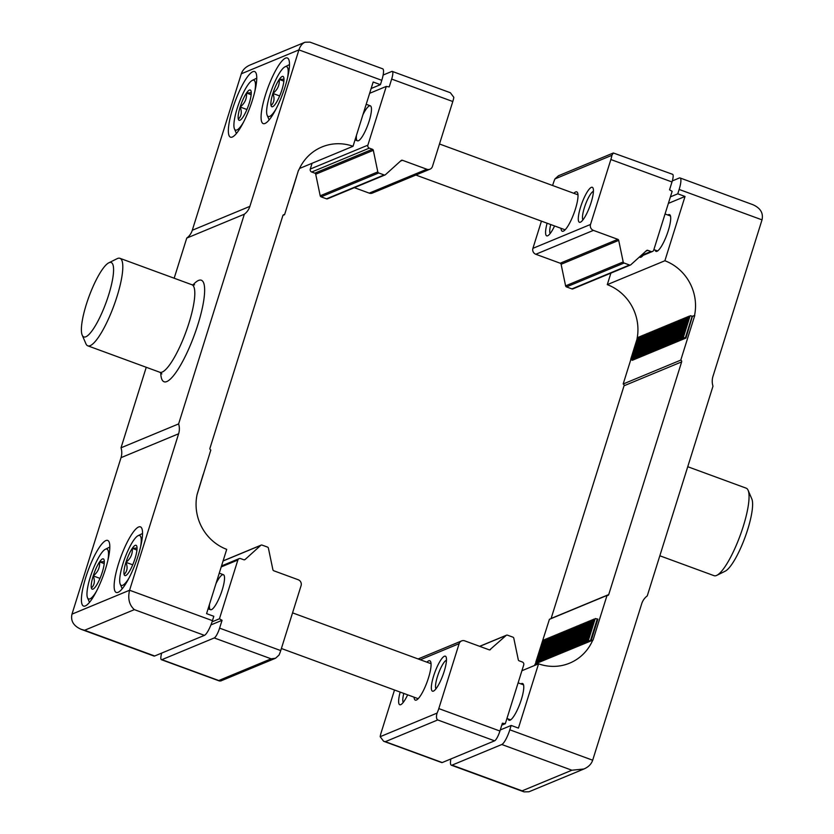 <?xml version="1.0" encoding="UTF-8"?>
<svg xmlns="http://www.w3.org/2000/svg" width="834" height="834" viewBox="0 0 834 834"><rect width="100%" height="100%" fill="white"/><g stroke="black" fill="none" stroke-linecap="round" stroke-linejoin="round"><path stroke-width="1.25" d="M692.804 316.253L694.774 315.44L692.418 316.253L685.975 338.041L632.308 360.309L630.702 359.308L633.621 359.767L632.016 358.766L634.924 359.225L633.579 358.12L636.238 358.683L634.632 357.671L637.541 358.13L636.196 357.025L638.854 357.588L637.249 356.587L640.158 357.046L638.813 355.941L641.471 356.504L640.116 355.399L642.785 355.962L641.179 354.961L644.088 355.42L642.743 354.314L645.401 354.877L643.796 353.877L646.704 354.335L645.36 353.23L648.018 353.793L646.413 352.792L649.321 353.251L647.976 352.146L650.635 352.709L649.279 351.604L651.948 352.167L650.343 351.156L653.251 351.614L651.907 350.509L654.565 351.072L652.959 350.072L655.868 350.53L654.523 349.425L657.182 349.988L655.576 348.987L658.485 349.446L657.14 348.341L659.798 348.904L658.443 347.799L661.112 348.362L659.506 347.361L662.415 347.82L661.07 346.715L663.728 347.278L662.123 346.277L665.032 346.736L663.687 345.63L666.345 346.193L664.74 345.193L667.648 345.651L666.053 344.64L668.962 345.099L667.607 343.994L670.275 344.557L668.67 343.556L671.579 344.015L670.234 342.91L672.892 343.472L671.287 342.472L674.195 342.93L672.85 341.825L675.509 342.388L673.903 341.387L676.812 341.846L675.467 340.741L678.125 341.304L676.77 340.199L679.439 340.762L677.834 339.761L680.742 340.22L679.397 339.115L682.056 339.678L680.45 338.677L683.359 339.136L681.764 338.135L684.672 338.583L683.317 337.478L685.975 338.041M694.774 315.44L680.773 360.111A1.397 1.334 67.5 0 1 681.639 361.883L608.716 594.579A1.397 1.334 67.5 0 1 607.027 595.424L593.037 640.085L535.219 663.895A46.61 44.41 67.5 0 1 534.49 665.511M762.015 219.863L679.147 189.454A13.98 3.19 -69.8 0 0 680.044 177.955L752.758 204.643C760.431 207.989 763.517 213.066 762.015 219.863L712.976 376.332A16.315 15.544 67.5 0 0 712.976 386.205L647.257 595.903A16.315 15.544 67.5 0 0 641.711 603.743L592.682 760.212C591.358 764.1 588.439 767.03 583.925 768.99L571.874 770.22L522.126 790.851L452.049 765.132L501.797 744.501A13.98 3.19 -69.8 0 0 509.814 729.802L511.179 725.444L500.264 729.969M583.925 768.99L528.996 791.768L524.044 791.873L522.126 790.851M450.871 758.961A13.98 3.19 -69.8 0 0 451.33 765.185A13.98 3.19 -69.8 0 0 452.049 765.132M679.147 189.454L677.781 193.811L670.411 196.866M680.044 177.955A13.98 3.19 -69.8 0 0 679.324 178.007L672.308 180.915M511.179 725.444L518.425 728.103L538.566 663.822A46.61 44.41 67.5 0 0 569.653 663.145A46.61 44.41 67.5 0 0 592.818 640.012M677.781 193.811L685.027 196.47L664.886 260.75L607.288 284.634A46.61 44.41 67.5 0 1 636.957 339.25M694.555 315.367A46.61 44.41 67.5 0 0 664.886 260.75M630.879 359.402L623.175 383.994A1.397 1.334 67.5 0 1 624.041 385.777L551.118 618.474A1.397 1.334 67.5 0 1 551.055 618.64M610.895 273.114L607.288 284.634M607.027 595.424L549.429 619.308L535.793 662.165L537.357 663.009M535.97 662.259L535.491 663.781M520.969 683.911A19.578 4.472 110.2 0 1 522.564 683.505A19.578 4.472 110.2 0 1 521.323 699.601A19.578 4.472 110.2 0 1 509.074 720.263A19.578 4.472 110.2 0 1 508.114 718.918M538.566 663.822L521.917 670.724M680.773 360.111L623.175 383.994M639.49 256.935A18.65 4.264 -69.8 0 0 639.97 257.289A18.65 4.264 -69.8 0 0 643.108 255.36M667.898 215.026A19.578 4.472 110.2 0 1 669.504 214.619A19.578 4.472 110.2 0 1 668.253 230.726A19.578 4.472 110.2 0 1 656.014 251.378A19.578 4.472 110.2 0 1 655.055 250.033M685.027 196.47L668.378 203.381M659.83 555.778L714.071 575.689A46.61 10.644 -69.8 0 0 716.479 575.502A46.61 10.644 -69.8 0 0 716.865 575.324L725.246 571.165A39.625 9.049 -69.8 0 0 745.012 537.388A39.625 9.049 -69.8 0 0 751.788 498.847L748.088 490.246A46.61 10.644 -69.8 0 0 746.19 488.171L687.748 466.717M716.865 575.324A46.61 10.644 -69.8 0 0 740.123 535.595A46.61 10.644 -69.8 0 0 748.088 490.246M588.408 641.836L587.105 640.877L589.377 641.44M589.721 641.294L588.158 640.439L595.236 618.547L597.895 619.109L591.129 640.71M587.105 642.378L585.791 641.419L588.064 641.982M585.791 642.92L584.488 641.961L586.761 642.524M584.488 643.462L583.174 642.514L585.447 643.066M583.174 644.004L581.611 643.16L584.134 643.608M581.871 644.546L580.558 643.598L582.83 644.15M580.558 645.089L579.244 644.14L581.517 644.692M579.244 645.631L577.941 644.682L580.214 645.235M577.941 646.183L576.377 645.328L578.9 645.777M576.628 646.725L575.074 645.87L577.597 646.319M575.324 647.267L573.761 646.413L576.284 646.861M574.011 647.809L572.447 646.955L574.97 647.413M572.708 648.352L571.394 647.393L573.667 647.955M571.394 648.894L570.081 647.935L572.353 648.498M570.081 649.436L568.778 648.477L571.05 649.04M568.778 649.978L567.464 649.029L569.737 649.582M567.464 650.52L566.161 649.571L568.434 650.124M566.161 651.062L564.847 650.113L567.12 650.666M564.847 651.604L563.284 650.76L565.806 651.208M563.544 652.146L562.231 651.198L564.503 651.75M562.231 652.699L560.667 651.844L563.19 652.292M560.917 653.241L559.364 652.386L561.887 652.834M559.614 653.783L558.05 652.928L560.573 653.376M558.3 654.325L556.997 653.366L559.27 653.929M556.997 654.867L555.684 653.908L557.956 654.471M555.684 655.409L554.12 654.554L556.643 655.013M554.381 655.951L553.067 654.992L555.34 655.555M553.067 656.494L551.754 655.545L554.026 656.097M551.754 657.036L550.45 656.087L552.723 656.639M550.45 657.578L549.137 656.629L551.41 657.182M549.137 658.12L547.834 657.171L550.106 657.724M547.834 658.662L546.52 657.713L548.793 658.266M546.52 659.214L544.956 658.36L547.479 658.808M545.217 659.757L543.653 658.902L546.176 659.35M543.904 660.299L542.34 659.444L544.863 659.892M542.59 660.841L541.287 659.882L543.559 660.445M541.287 661.383L539.973 660.424L542.246 660.987M539.973 661.925L538.67 660.966L540.943 661.529M538.67 662.467L537.357 661.508L539.629 662.071M535.793 662.165L538.316 662.613M588.158 640.439L590.681 640.898M594.788 619.308L593.683 619.193L586.855 640.981M593.474 619.85L592.369 619.735L585.541 641.523M592.171 620.392L591.066 620.277L584.238 642.065M590.858 620.934L589.753 620.83L582.924 642.618M589.544 621.476L588.439 621.372L581.611 643.16M588.241 622.018L587.136 621.914L580.308 643.702M586.928 622.56L585.822 622.456L578.994 644.244M585.624 623.102L584.519 622.998L577.691 644.786M584.311 623.644L583.206 623.54L576.377 645.328M583.008 624.186L581.903 624.082L575.074 645.87M581.694 624.739L580.589 624.624L573.761 646.413M580.381 625.281L579.276 625.166L572.447 646.955M579.077 625.823L577.972 625.709L571.144 647.497M577.764 626.365L576.659 626.251L569.831 648.039M576.461 626.907L575.356 626.793L568.527 648.581M575.147 627.449L574.042 627.345L567.214 649.133M573.844 627.992L572.739 627.887L565.911 649.676M572.531 628.534L571.426 628.429L564.597 650.218M571.217 629.076L570.112 628.972L563.284 650.76M569.914 629.618L568.809 629.514L561.98 651.302M568.6 630.16L567.495 630.056L560.667 651.844M567.297 630.702L566.192 630.598L559.364 652.386M565.984 631.255L564.879 631.14L558.05 652.928M564.681 631.797L563.576 631.682L556.747 653.47M563.367 632.339L562.262 632.224L555.434 654.012M562.053 632.881L560.948 632.766L554.12 654.554M560.75 633.423L559.645 633.308L552.817 655.097M559.437 633.965L558.332 633.861L551.503 655.649M558.134 634.507L557.029 634.403L550.2 656.191M556.82 635.049L555.715 634.945L548.887 656.733M555.517 635.591L554.412 635.487L547.584 657.275M554.203 636.134L553.098 636.029L546.27 657.817M552.89 636.676L551.785 636.571L544.956 658.36M551.587 637.218L550.482 637.113L543.653 658.902M550.273 637.77L549.168 637.656L542.34 659.444M548.97 638.312L547.865 638.198L541.037 659.986M547.657 638.854L546.551 638.74L539.723 660.528M546.353 639.397L545.248 639.282L538.42 661.07M545.04 639.939L543.935 639.824L537.106 661.612M543.726 640.481L542.871 640.272L536.053 662.06M588.408 640.335L595.236 618.547M587.105 640.877L593.933 619.089M585.791 641.419L592.62 619.631M584.488 641.961L591.316 620.173M583.174 642.514L590.003 620.725M581.871 643.056L588.689 621.267M580.558 643.598L587.386 621.81M579.244 644.14L586.073 622.352M577.941 644.682L584.77 622.894M576.628 645.224L583.456 623.436M575.324 645.766L582.153 623.978M574.011 646.308L580.839 624.52M572.708 646.85L579.526 625.062M571.394 647.393L578.223 625.604M570.081 647.935L576.909 626.146M568.778 648.477L575.606 626.688M567.464 649.029L574.292 627.241M566.161 649.571L572.989 627.783M564.847 650.113L571.676 628.325M563.544 650.656L570.362 628.867M562.231 651.198L569.059 629.409M560.917 651.74L567.745 629.951M559.614 652.282L566.442 630.494M558.3 652.824L565.129 631.036M556.997 653.366L563.826 631.578M555.684 653.908L562.512 632.12M554.381 654.45L561.199 632.662M553.067 654.992L559.895 633.204M551.754 655.545L558.582 633.757M550.45 656.087L557.279 634.299M549.137 656.629L555.965 634.841M547.834 657.171L554.662 635.383M546.52 657.713L553.349 635.925M545.217 658.255L552.035 636.467M543.904 658.797L550.732 637.009M542.59 659.34L549.418 637.551M541.287 659.882L548.115 638.093M539.973 660.424L546.802 638.635M538.67 660.966L545.499 639.178M537.357 661.508L544.185 639.72M638.635 337.624L637.53 337.52L630.702 359.308M639.949 337.082L638.844 336.978L632.016 358.766M641.263 336.54L640.158 336.436L633.329 358.224M642.566 335.998L641.461 335.893L634.632 357.671M643.879 335.456L642.774 335.341L635.946 357.129M645.182 334.914L644.077 334.799L637.249 356.587M646.496 334.371L645.391 334.257L638.563 356.045M647.799 333.829L646.694 333.715L639.866 355.503M649.113 333.287L648.008 333.173L641.179 354.961M650.426 332.735L649.321 332.63L642.493 354.419M651.729 332.193L650.624 332.088L643.796 353.877M653.043 331.651L651.938 331.546L645.109 353.335M654.346 331.108L653.241 331.004L646.413 352.792M655.66 330.566L654.554 330.462L647.726 352.25M656.963 330.024L655.858 329.92L649.029 351.708M658.276 329.482L657.171 329.378L650.343 351.156M659.59 328.94L658.485 328.825L651.656 350.614M660.893 328.398L659.788 328.283L652.959 350.072M662.206 327.856L661.101 327.741L654.273 349.529M663.51 327.314L662.404 327.199L655.576 348.987M664.823 326.772L663.718 326.657L656.89 348.445M666.126 326.219L665.021 326.115L658.193 347.903M667.44 325.677L666.335 325.573L659.506 347.361M668.753 325.135L667.648 325.031L660.82 346.819M670.056 324.593L668.951 324.489L662.123 346.277M671.37 324.051L670.265 323.946L663.437 345.735M672.673 323.509L671.568 323.404L664.74 345.193M673.987 322.966L672.882 322.862L666.053 344.64M675.29 322.424L674.185 322.31L667.356 344.098M676.603 321.882L675.498 321.768L668.67 343.556M677.917 321.34L676.812 321.226L669.983 343.014M679.22 320.798L678.115 320.683L671.287 342.472M680.534 320.256L679.429 320.141L672.6 341.93M681.837 319.703L680.732 319.599L673.903 341.387M683.15 319.161L682.045 319.057L675.217 340.845M684.453 318.619L683.348 318.515L676.52 340.303M685.767 318.077L684.662 317.973L677.834 339.761M687.08 317.535L685.975 317.431L679.147 339.219M688.384 316.993L687.279 316.889L680.45 338.677M689.697 316.451L688.592 316.347L681.764 338.135M683.317 337.478L690.145 315.69L692.418 316.253M690.145 315.69L683.067 337.582M688.842 316.242L682.014 338.031M687.529 316.784L680.7 338.573M686.226 317.327L679.397 339.115M684.912 317.869L678.084 339.657M683.599 318.411L676.77 340.199M682.295 318.953L675.467 340.741M680.982 319.495L674.153 341.283M679.679 320.037L672.85 341.825M678.365 320.579L671.537 342.367M677.062 321.121L670.234 342.91M675.749 321.663L668.92 343.452M674.435 322.205L667.607 343.994M673.132 322.758L666.303 344.546M671.818 323.3L664.99 345.088M670.515 323.842L663.687 345.63M669.202 324.384L662.373 346.173M667.898 324.926L661.07 346.715M666.585 325.469L659.757 347.257M665.271 326.011L658.443 347.799M663.968 326.553L657.14 348.341M662.655 327.095L655.826 348.883M661.352 327.637L654.523 349.425M660.038 328.179L653.21 349.967M658.735 328.721L651.907 350.509M657.421 329.274L650.593 351.062M656.108 329.816L649.279 351.604M654.805 330.358L647.976 352.146M653.491 330.9L646.663 352.688M652.188 331.442L645.36 353.23M650.874 331.984L644.046 353.772M649.571 332.526L642.743 354.314M648.258 333.068L641.429 354.857M646.944 333.61L640.116 355.399M645.641 334.153L638.813 355.941M644.328 334.695L637.499 356.483M643.024 335.237L636.196 357.025M641.711 335.789L634.882 357.577M640.408 336.331L633.579 358.12M639.094 336.873L632.266 358.662M637.781 337.416L630.952 359.204M298.509 170.219L284.571 214.692A1.397 1.334 -112.5 0 0 282.882 215.526L209.959 448.223A1.397 1.334 -112.5 0 0 210.825 450.006L197.043 494.75A46.61 44.41 -112.5 0 0 226.712 549.366L206.571 613.636L213.817 616.295L212.451 620.652A13.98 3.19 110.2 0 1 204.424 635.362L154.676 655.993A13.98 3.19 110.2 0 1 153.956 656.045L81.242 629.357L84.599 630.264L134.347 609.633L204.424 635.362M146.252 367.283L121.024 447.795A16.315 15.544 -112.5 0 1 121.024 457.668L71.985 614.137C70.483 620.934 73.569 626.011 81.242 629.357M71.985 614.137L129.583 590.243C127.633 598.551 129.228 605.015 134.347 609.633M174.17 278.222L186.743 238.097A16.315 15.544 -112.5 0 0 192.289 230.257L241.318 73.788C242.642 69.9 245.561 66.97 250.075 65.01L305.004 42.232L309.956 42.127L382.67 68.815A13.98 3.19 110.2 0 1 381.784 80.314L380.419 84.672L373.173 82.013L353.032 146.284A46.61 44.41 -112.5 0 0 321.945 146.961A46.61 44.41 -112.5 0 0 298.781 170.105M371.13 88.519L380.419 84.672M305.004 42.232C302.231 43.472 300.198 46.026 298.916 49.894L381.784 80.314M192.289 230.257L249.887 206.363L298.916 49.894L241.318 73.788M249.887 206.363A16.315 15.544 -112.5 0 1 244.341 214.202L178.622 423.912A16.315 15.544 -112.5 0 1 178.622 433.774L129.583 590.243L212.451 620.652M121.024 447.795L178.622 423.912M138.163 555.6A34.965 7.986 110.2 0 1 116.301 592.484A34.965 7.986 110.2 0 1 120.847 556.914A34.965 7.986 110.2 0 1 140.393 526.848A34.965 7.986 110.2 0 1 138.163 555.6M105.438 569.174A34.965 7.986 110.2 0 1 83.577 606.068A34.965 7.986 110.2 0 1 88.123 570.487A34.965 7.986 110.2 0 1 107.669 540.422A34.965 7.986 110.2 0 1 105.438 569.174M282.945 215.36L284.571 214.692M299.51 168.489L353.032 146.284M252.379 100.288A34.965 7.986 110.2 0 1 230.518 137.183A34.965 7.986 110.2 0 1 235.063 101.612A34.965 7.986 110.2 0 1 254.61 71.547A34.965 7.986 110.2 0 1 252.379 100.288M285.103 86.715A34.965 7.986 110.2 0 1 263.242 123.609A34.965 7.986 110.2 0 1 267.787 88.039A34.965 7.986 110.2 0 1 287.334 57.973A34.965 7.986 110.2 0 1 285.103 86.715M186.743 238.097L244.341 214.202M85.871 336.769A39.625 9.049 110.2 0 1 82.212 335.153A39.625 9.049 110.2 0 1 88.988 296.612A39.625 9.049 110.2 0 1 108.754 262.835A39.625 9.049 110.2 0 1 108.774 294.569A39.625 9.049 110.2 0 1 85.871 336.769M108.754 262.835L117.135 258.676A46.61 10.644 110.2 0 1 119.929 258.311A46.61 10.644 110.2 0 1 115.478 301.189A46.61 10.644 110.2 0 1 90.218 345.651A46.61 10.644 110.2 0 1 87.81 345.829A46.61 10.644 110.2 0 1 85.912 343.754L82.212 335.153M197.012 494.739L203.121 474.598M291.379 193.624L298.03 171.741M214.255 637.947L271.133 658.818L275.543 658.245L279.025 655.086A9.32 2.127 -69.8 0 0 280.735 650.583L301.084 585.656A4.66 4.441 67.5 0 0 298.197 579.734L273.792 570.779A1.397 1.334 67.5 0 1 272.895 569.716L268.402 548.146A1.397 1.334 67.5 0 0 267.506 547.083L262.084 545.102A1.397 1.334 67.5 0 0 260.771 545.342L245.081 559.51A1.397 1.334 67.5 0 1 243.778 559.76L240.682 558.624A2.335 2.221 67.5 0 0 237.867 560.021L219.446 618.786L222.063 620.298L219.603 628.138A9.32 2.127 110.2 0 1 214.255 637.947L161.89 659.663A9.32 2.127 110.2 0 1 161.41 659.694A9.32 2.127 110.2 0 1 161.692 653.085M215.985 583.612A18.65 4.264 110.2 0 1 224.148 575.523A18.65 4.264 110.2 0 1 220.958 593.662A18.65 4.264 110.2 0 1 211.659 609.55A18.65 4.264 110.2 0 1 209.511 604.275M219.446 618.786L212.065 621.841M222.063 620.298L210.939 624.916M275.543 658.245L220.656 681.003L218.769 680.534L271.133 658.818M383.129 75.039L391.782 71.453A9.32 2.127 110.2 0 1 392.261 71.411A9.32 2.127 110.2 0 1 391.667 79.084L452.799 101.519A9.32 2.127 -69.8 0 0 453.821 97.307L450.37 92.741L392.261 71.411M452.799 101.519L432.46 166.446A4.66 4.441 -112.5 0 1 426.831 169.239L402.436 160.284A1.397 1.334 -112.5 0 0 401.123 160.535L385.433 174.702A1.397 1.334 -112.5 0 1 385.068 174.931L327.47 198.826A1.397 1.334 -112.5 0 1 326.521 198.836L321.1 196.845A1.397 1.334 -112.5 0 1 320.204 195.792L315.711 174.223A1.397 1.334 -112.5 0 0 314.814 173.159L372.412 149.265L369.316 148.129A2.335 2.221 -112.5 0 1 367.867 145.168L386.288 86.413L389.207 86.924L391.667 79.084M314.814 173.159L311.718 172.023A2.335 2.221 -112.5 0 1 310.269 169.062L312.083 163.276M362.926 114.727A18.65 4.264 110.2 0 1 371.078 106.637A18.65 4.264 110.2 0 1 369.139 121.139A18.65 4.264 110.2 0 1 358.589 140.675A18.65 4.264 110.2 0 1 356.441 135.4M369.629 93.314L386.288 86.413M429.979 169.187L372.381 193.081A4.66 4.441 -112.5 0 1 369.233 193.134L354.356 187.671M385.068 174.931A1.397 1.334 -112.5 0 1 384.13 174.942L378.699 172.961A1.397 1.334 -112.5 0 1 377.802 171.898L373.319 150.328A1.397 1.334 -112.5 0 0 372.412 149.265M271.05 105.584A16.148 3.69 110.2 0 1 272.885 93.45A16.148 3.69 110.2 0 1 279.244 79.439A16.148 3.69 110.2 0 1 283.633 77.135A16.148 3.69 110.2 0 1 283.779 77.562A16.148 3.69 110.2 0 1 281.955 89.686A16.148 3.69 110.2 0 1 275.585 103.708A16.148 3.69 110.2 0 1 272.822 106.606A16.148 3.69 110.2 0 1 271.05 105.584C274.23 102.519 274.845 98.475 272.885 93.45C277.555 89.77 279.682 85.099 279.244 79.439L283.529 79.209M276.325 108.483A26.573 6.067 110.2 0 1 267.182 115.332A26.573 6.067 110.2 0 1 271.717 89.478A26.573 6.067 110.2 0 1 284.978 66.835A26.573 6.067 110.2 0 1 287.522 77.969M269.163 119.94A30.295 6.922 110.2 0 1 269.153 119.908L267.182 115.332M284.978 66.835L289.45 64.614A30.295 6.922 110.2 0 1 289.471 64.604M283.873 81.138L279.244 79.439M279.661 95.941L272.885 93.45M124.11 574.459A16.148 3.69 110.2 0 1 125.944 562.335A16.148 3.69 110.2 0 1 132.304 548.324A16.148 3.69 110.2 0 1 136.703 546.009A16.148 3.69 110.2 0 1 136.839 546.437A16.148 3.69 110.2 0 1 135.014 558.571A16.148 3.69 110.2 0 1 128.644 572.583A16.148 3.69 110.2 0 1 125.882 575.481A16.148 3.69 110.2 0 1 124.11 574.459C127.289 571.405 127.904 567.36 125.944 562.335C130.625 558.644 132.742 553.974 132.304 548.324L136.588 548.084M129.385 577.368A26.573 6.067 110.2 0 1 120.242 584.207A26.573 6.067 110.2 0 1 124.777 558.363A26.573 6.067 110.2 0 1 138.037 535.709A26.573 6.067 110.2 0 1 140.581 546.843M122.223 588.814A30.295 6.922 110.2 0 1 122.212 588.794L120.242 584.207M142.51 533.489A30.295 6.922 110.2 0 1 142.531 533.479L138.037 535.709M136.932 550.013L132.304 548.324M132.721 564.816L125.944 562.335M238.326 119.158A16.148 3.69 110.2 0 1 240.15 107.023A16.148 3.69 110.2 0 1 246.52 93.012A16.148 3.69 110.2 0 1 250.909 90.708A16.148 3.69 110.2 0 1 251.055 91.135A16.148 3.69 110.2 0 1 249.22 103.26A16.148 3.69 110.2 0 1 242.861 117.281A16.148 3.69 110.2 0 1 240.098 120.179A16.148 3.69 110.2 0 1 238.326 119.158C241.506 116.093 242.11 112.048 240.15 107.023C244.831 103.343 246.947 98.673 246.52 93.012L250.805 92.782M243.591 122.056A26.573 6.067 110.2 0 1 234.458 128.905A26.573 6.067 110.2 0 1 238.993 103.051A26.573 6.067 110.2 0 1 252.254 80.408A26.573 6.067 110.2 0 1 254.797 91.542M236.439 133.513A30.295 6.922 110.2 0 1 236.429 133.492L234.458 128.905M252.254 80.408L256.726 78.188A30.295 6.922 110.2 0 1 256.747 78.177M251.138 94.711L246.52 93.012M246.927 109.515L240.15 107.023M91.386 588.043A16.148 3.69 110.2 0 1 93.22 575.908A16.148 3.69 110.2 0 1 99.58 561.897A16.148 3.69 110.2 0 1 103.969 559.583A16.148 3.69 110.2 0 1 104.114 560.01A16.148 3.69 110.2 0 1 102.29 572.145A16.148 3.69 110.2 0 1 95.92 586.156A16.148 3.69 110.2 0 1 93.158 589.054A16.148 3.69 110.2 0 1 91.386 588.043C94.565 584.978 95.18 580.933 93.22 575.908C97.891 572.218 100.017 567.547 99.58 561.897L103.864 561.657M96.661 590.941A26.573 6.067 110.2 0 1 87.518 597.78A26.573 6.067 110.2 0 1 92.053 571.936A26.573 6.067 110.2 0 1 105.313 549.283A26.573 6.067 110.2 0 1 107.857 560.417M89.499 602.388A30.295 6.922 110.2 0 1 89.488 602.367L87.518 597.78M105.313 549.283L109.786 547.062A30.295 6.922 110.2 0 1 109.807 547.052M104.208 563.586L99.58 561.897M99.997 578.389L93.22 575.908M383.63 741.259L441.739 762.589A9.32 2.127 -69.8 0 0 442.218 762.547L494.583 740.832A9.32 2.127 -69.8 0 0 499.931 731.032L438.799 708.587A9.32 2.127 110.2 0 1 437.079 713.091C436.099 716.531 436.307 718.825 437.704 719.951L385.339 741.676L383.63 741.259L380.179 736.693A9.32 2.127 110.2 0 1 381.201 732.481L394.503 690.01M489.694 649.905L506.165 635.414A1.397 1.334 -112.5 0 1 507.479 635.164L512.9 637.155A1.397 1.334 -112.5 0 1 513.796 638.208L518.289 659.777A1.397 1.334 -112.5 0 0 519.186 660.841L522.282 661.977A2.335 2.221 -112.5 0 1 523.731 664.938L505.31 723.704L502.391 723.182L499.931 731.032M501.766 725.173L505.31 723.704M444.157 671.485A18.65 4.264 -69.8 0 0 446.107 656.984A18.65 4.264 -69.8 0 0 434.921 672.194A18.65 4.264 -69.8 0 0 433.617 691.021A18.65 4.264 -69.8 0 0 444.157 671.485M400.174 692.095A18.65 4.264 -69.8 0 0 400.893 704.594A18.65 4.264 -69.8 0 0 407.649 694.837M426.925 662.186A20.975 4.795 110.2 0 1 429.791 660.757A20.975 4.795 110.2 0 1 428.447 678A20.975 4.795 110.2 0 1 415.332 700.133A20.975 4.795 110.2 0 1 414.071 697.193M438.799 708.587L459.138 643.66A4.66 4.441 -112.5 0 1 464.767 640.866L489.162 649.822A1.397 1.334 -112.5 0 0 490.475 649.571M403.792 693.419A15.492 3.534 -69.8 0 0 403.239 702.395M446.482 660.184A15.492 3.534 -69.8 0 0 438.486 673.497A15.492 3.534 -69.8 0 0 435.963 688.821M613.344 152.987L611.875 155.322A9.32 2.127 110.2 0 1 610.863 159.534L590.514 224.461A4.66 4.441 67.5 0 0 593.412 230.382L617.806 239.337A1.397 1.334 67.5 0 1 618.703 240.39L623.196 261.959A1.397 1.334 67.5 0 0 624.093 263.023L629.514 265.014A1.397 1.334 67.5 0 0 630.827 264.764L646.517 250.596A1.397 1.334 67.5 0 1 647.83 250.356L650.927 251.493A2.335 2.221 67.5 0 0 653.731 250.096L672.152 191.33L669.535 189.808L671.995 181.968A9.32 2.127 -69.8 0 0 672.59 174.306L613.344 152.987L558.457 175.755L554.975 178.914A9.32 2.127 110.2 0 0 553.265 183.417L552.608 185.502M547.114 223.21A18.65 4.264 -69.8 0 0 547.823 235.709A18.65 4.264 -69.8 0 0 554.579 225.951M580.62 206.947A18.65 4.264 -69.8 0 0 580.558 222.136A18.65 4.264 -69.8 0 0 589.857 206.248A18.65 4.264 -69.8 0 0 593.047 188.109A18.65 4.264 -69.8 0 0 580.62 206.947M573.865 193.3A20.975 4.795 110.2 0 1 576.721 191.872A20.975 4.795 110.2 0 1 575.387 209.125A20.975 4.795 110.2 0 1 562.272 231.258A20.975 4.795 110.2 0 1 561.011 228.318M541.443 221.135L532.916 248.344A4.66 4.441 67.5 0 0 535.803 254.266L560.208 263.221A1.397 1.334 67.5 0 1 561.105 264.284L565.598 285.853A1.397 1.334 67.5 0 0 566.495 286.917L571.916 288.898A1.397 1.334 67.5 0 0 572.864 288.887L630.462 264.993M593.412 191.309A15.492 3.534 -69.8 0 0 584.394 207.645A15.492 3.534 -69.8 0 0 582.903 219.936M550.732 224.534A15.492 3.534 -69.8 0 0 550.179 233.52M571.874 770.22L501.797 744.501M592.682 760.212L509.814 729.802M608.716 594.579L551.118 618.474M681.639 361.883L624.041 385.777M590.42 640.835L597.248 619.047M692.157 316.19L685.329 337.978M84.599 630.264L154.676 655.993M121.024 457.668L178.622 433.774M192.956 284.988A54.074 12.354 110.2 0 1 200.191 316.743A54.074 12.354 110.2 0 1 166.842 381.545A54.074 12.354 110.2 0 1 160.753 372.735M119.929 258.311L191.924 284.738A46.61 10.644 110.2 0 1 187.473 327.616A46.61 10.644 110.2 0 1 162.213 372.079A46.61 10.644 110.2 0 1 159.805 372.256L161.89 373.903M161.89 659.663L218.769 680.534M237.867 560.021L221.208 566.922M260.771 545.342L223.074 560.98M245.081 559.51L244.299 559.833M219.603 628.138L280.735 650.583M310.269 169.062L367.867 145.168M311.718 172.023L369.316 148.129M369.233 193.134L426.831 169.239M400.518 161.087L402.436 160.284M326.521 198.836L384.13 174.942M321.1 196.845L378.699 172.961M320.204 195.792L377.802 171.898M315.711 174.223L373.319 150.328M442.218 762.547L385.339 741.676M494.583 740.832L437.704 719.951M380.179 736.693L437.079 713.091M420.326 659.767L459.138 643.66M479.748 646.36L506.165 635.414M650.927 251.493L640.95 255.621M611.875 155.322L554.975 178.914M590.514 224.461L532.916 248.344M593.412 230.382L535.803 254.266M617.806 239.337L560.208 263.221M618.703 240.39L561.105 264.284M623.196 261.959L565.598 285.853M624.093 263.023L566.495 286.917M629.514 265.014L571.916 288.898M647.83 250.356L645.902 251.149M671.995 181.968L610.863 159.534M524.044 791.873L451.33 765.185M431.042 663.697L292.557 612.865M418.199 698.704L281.392 648.498M87.81 345.829L159.805 372.256M194.583 284.832L191.924 284.738M415.874 175.046L565.129 229.83M639.355 257.07L639.97 257.289M439.497 143.99L577.983 194.822M239.097 558.644L221.521 565.942M261.136 545.113L223.105 560.886M161.41 659.694L219.519 681.024M355.023 139.914L357.473 140.821M366.189 104.292L370.327 105.814M208.093 608.799L210.533 609.696M219.259 573.177L223.387 574.689M418.126 658.954L461.619 640.919M479.644 646.329L506.53 635.174M652.501 251.461L639.668 256.789M670.463 215.964L665.052 213.984M657.619 250.971L653.887 249.606M523.523 684.85L518.112 682.858M510.679 719.857L506.947 718.491"/></g></svg>
